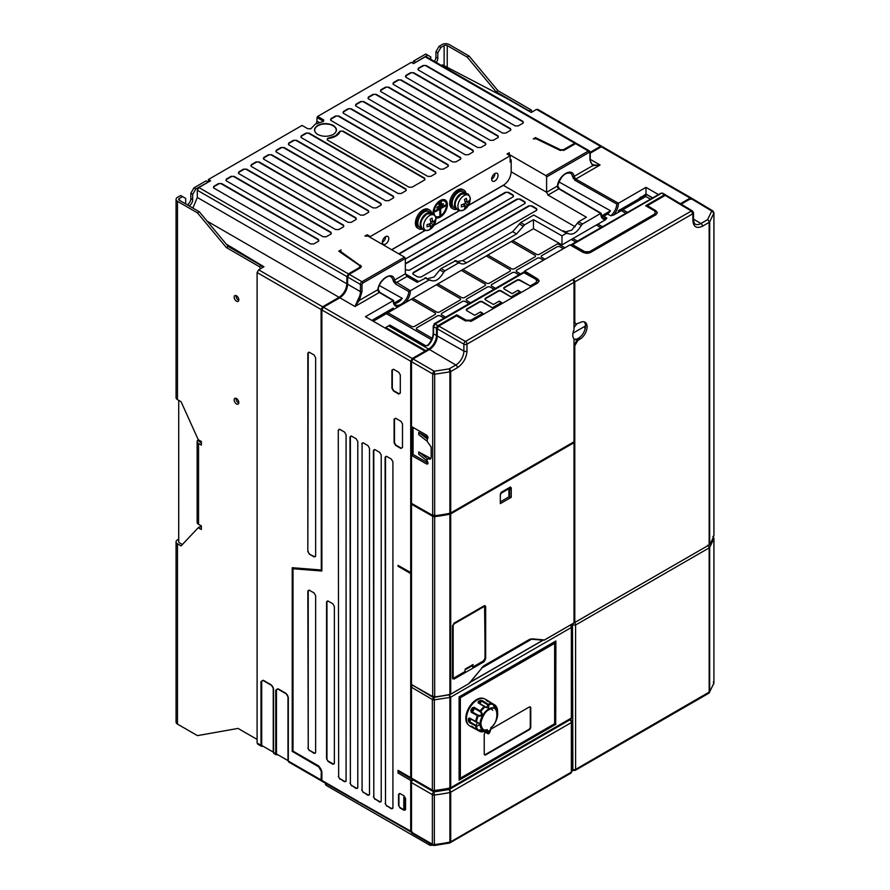 <?xml version="1.0" encoding="UTF-8"?>
<svg xmlns="http://www.w3.org/2000/svg" width="890" height="890" viewBox="0 0 890 890"><rect width="100%" height="100%" fill="white"/><g stroke="black" fill="none" stroke-linecap="round" stroke-linejoin="round"><path stroke-width="1.33" d="M464.035 209.829A8.689 5.017 -60 0 1 457.894 206.28A8.689 5.017 -60 0 1 464.035 195.633A8.689 5.017 -60 0 1 470.165 199.805L470.165 199.805C469.775 203.888 467.906 207.125 464.558 209.506L464.558 209.506A8.689 5.017 -60 0 1 464.035 209.829M456.804 209.25A10.814 6.241 -60 0 1 453.221 208.983A10.814 6.241 -60 0 1 450.985 204.033A10.814 6.241 -60 0 1 455.713 193.141A10.814 6.241 -60 0 1 464.046 190.249A10.814 6.241 -60 0 1 466.06 193.219M453.221 208.983L451.975 208.26A10.814 6.241 -60 0 1 449.739 203.309A10.814 6.241 -60 0 1 454.456 192.418A10.814 6.241 -60 0 1 462.8 189.526L464.046 190.249M456.615 209.017A9.167 5.284 -60 0 1 456.392 208.905A9.167 5.284 -60 0 1 454.501 204.711A9.167 5.284 -60 0 1 458.495 195.489A9.167 5.284 -60 0 1 465.559 193.03A9.167 5.284 -60 0 1 465.759 193.163M465.559 193.03L463.212 191.684A9.167 5.284 120 0 0 456.158 194.131A9.167 5.284 120 0 0 452.153 203.354A9.167 5.284 120 0 0 454.056 207.548L456.392 208.905M461.365 204.8L465.403 203.521L464.491 199.393L465.481 198.882A11.448 6.608 0 0 0 466.36 198.303L467.283 202.442A12.738 7.354 0 0 0 469.486 200.105L469.486 202.275A12.738 7.354 180 0 1 467.283 204.611L466.36 207.682A11.448 6.608 180 0 1 465.481 208.249L464.491 208.761L465.403 205.69L461.365 206.958L461.365 204.8M463.134 204.377L465.403 205.69M466.36 207.682L465.192 207.003M465.403 203.521L467.283 204.611M468.307 201.596L469.486 202.275M465.003 201.129L467.283 202.442M429.692 229.653A8.689 5.017 -60 0 1 423.54 226.105A8.689 5.017 -60 0 1 429.692 215.469A8.689 5.017 -60 0 1 435.811 219.63L435.811 219.63C435.433 223.724 433.564 226.95 430.215 229.331L430.215 229.331A8.689 5.017 -60 0 1 429.692 229.653M422.461 229.075A10.814 6.241 -60 0 1 418.878 228.808A10.814 6.241 -60 0 1 416.642 223.857A10.814 6.241 -60 0 1 421.359 212.977A10.814 6.241 -60 0 1 429.703 210.073A10.814 6.241 -60 0 1 431.717 213.044M418.878 228.808L417.632 228.096A10.814 6.241 -60 0 1 415.396 223.134A10.814 6.241 -60 0 1 420.113 212.254A10.814 6.241 -60 0 1 428.446 209.35L429.703 210.073M422.272 228.841A9.167 5.284 -60 0 1 422.049 228.73A9.167 5.284 -60 0 1 420.158 224.536A9.167 5.284 -60 0 1 424.152 215.313A9.167 5.284 -60 0 1 431.216 212.866A9.167 5.284 -60 0 1 431.416 212.988M431.216 212.866L428.869 211.509A9.167 5.284 120 0 0 421.816 213.967A9.167 5.284 120 0 0 417.811 223.179A9.167 5.284 120 0 0 419.713 227.384L422.049 228.73M427.022 224.625L431.06 223.357L430.148 219.218L431.138 218.706A11.448 6.608 0 0 0 432.017 218.139L432.941 222.266A12.738 7.354 0 0 0 435.143 219.941L435.143 222.1A12.738 7.354 180 0 1 432.941 224.436L432.017 227.506A11.448 6.608 180 0 1 431.138 228.085L430.148 228.596L431.06 225.515L427.022 226.794L427.022 224.625M428.791 224.202L431.06 225.515M432.017 227.506L430.838 226.828M431.06 223.357L432.941 224.436M433.964 221.421L435.143 222.1M430.66 220.965L432.941 222.266M530.039 706.86A2.203 1.279 -60 0 1 530.295 707.683L530.295 726.796A2.203 1.279 -60 0 1 528.727 729.5L485.328 754.553A2.203 1.279 -60 0 1 484.483 754.753M490.357 729.477L529.194 707.06A2.203 1.279 -60 0 1 530.307 706.949A2.203 1.279 -60 0 1 530.763 707.962L530.763 727.063A2.203 1.279 -60 0 1 529.194 729.767L485.795 754.82A2.203 1.279 -60 0 1 484.694 754.931A2.203 1.279 -60 0 1 484.238 753.919L484.238 734.817A2.203 1.279 -60 0 1 485.495 732.325M555.427 641.256L555.705 724.349L459.095 779.974M459.229 780.04L459.095 697.048M459.229 697.126L555.705 641.423M460.353 697.771L460.353 778.172L554.648 723.726L554.648 643.337L460.319 697.749L554.648 643.337M460.353 778.172L460.319 697.749M488.143 732.381C488.699 730.701 489.322 730.301 490.012 731.18L490.012 731.302C489.455 732.982 488.832 733.382 488.143 732.503L488.143 732.381M493.205 704.58L495.786 705.915C495.608 708.729 494.695 708.195 493.027 704.324L486.218 699.807A15.453 8.922 -60 0 1 486.975 700.163L485.095 699.084A15.453 8.922 120 0 0 477.374 699.84A15.453 8.922 120 0 0 467.272 713.469A15.453 8.922 120 0 0 469.642 725.851L471.511 726.93A15.453 8.922 -60 0 1 470.832 726.462L478.141 730.089C482.336 729.6 483.259 730.134 480.911 731.68L478.453 730.123M478.23 701.565A15.453 8.922 -60 0 1 479.243 700.931A15.453 8.922 -60 0 1 480.255 700.397L482.191 700.519L488.922 704.724L488.432 708.195L485.017 706.983L478.164 702.844L478.23 701.565L479.71 702.455L481.657 701.187L488.087 705.002L488.922 704.724A15.13 8.733 -60 0 1 493.027 704.324L493.027 704.324M497.666 713.758L497.477 709.586L495.608 705.492L486.975 700.163A15.453 8.922 -60 0 1 487.653 700.63L489.2 701.754M488.31 732.659A1.101 0.634 120 0 0 489.4 730.768M474.003 728.065L472.256 727.286L473.024 726.963L472.256 727.286A15.453 8.922 -60 0 1 471.511 726.93L480.444 731.747L484.739 731.224M468.363 720.989A15.453 8.922 -60 0 1 468.363 718.664L469.442 717.963L476.439 721.823C480.233 723.459 480.233 724.961 476.439 726.329L469.442 722.613L468.363 720.989L469.297 720.944L469.753 718.397L475.683 721.823M471.166 712.167L470.832 710.342L471.667 710.743L473.847 708.017L480.333 711.8L480.911 711.321C483.259 714.803 482.336 716.394 478.141 716.105L471.166 712.167L473.024 708.384L472.256 707.873L474.003 707.239L480.911 711.321A15.13 8.733 -60 0 1 485.017 706.983L484.928 706.493M485.039 731.257L486.897 730.145L485.773 731.591L484.994 731.28A15.13 8.733 -60 0 1 480.911 731.68L480.088 731.068L481.479 730.134L480.144 729.856M495.04 705.336L495.786 705.915A15.13 8.733 -60 0 1 497.488 709.675L497.154 709.163L496.998 710.153M487.653 700.63L487.753 701.453L487.653 700.63M486.218 699.807L486.396 700.664M480.255 700.397L480.678 701.231L478.742 702.344M468.363 718.664L469.753 718.397M469.442 722.613L469.297 718.72M470.832 726.462L471.667 726.173M480.911 731.68L480.333 731.102M497.488 714.181L497.488 709.675M484.994 731.28L485.74 731.636L484.739 731.38M490.168 730.39L489.077 733.104L485.74 731.636M483.481 698.472A15.23 8.8 120 0 0 468.974 707.617A15.23 8.8 120 0 0 468.307 724.749M494.829 705.514L495.786 705.915M494.996 705.714L494.729 707.194L493.817 706.171M488.087 705.002L486.296 707.55L485.217 706.727M480.333 711.8C482.347 714.548 481.657 715.727 478.275 715.36L471.756 711.644A2.203 1.279 120 0 0 473.558 710.265A2.203 1.279 120 0 0 473.847 708.017L474.003 707.239M475.983 722.001L476.439 721.823A15.13 8.733 -60 0 1 478.141 716.105L478.275 715.36M476.328 722.135L477.574 722.647L475.983 725.417L469.753 721.812L470.81 719.487A2.203 1.279 120 0 0 470.766 719.064M478.141 730.089L478.141 730.089A15.13 8.733 -60 0 1 476.439 726.329L476.272 725.472M484.171 731.558L487.509 733.482C488.521 734.361 489.467 733.46 490.357 730.801L490.835 727.864C495.107 723.959 497.377 719.331 497.666 714.002A12.471 7.198 -60 0 0 489.5 708.562A12.471 7.198 -60 0 0 480.133 722.613A12.471 7.198 -60 0 0 486.897 730.145L487.253 729.589C483.582 731.146 481.457 728.921 480.867 722.891C482.658 715.805 485.406 711.399 489.088 709.675L490.902 708.863C498.834 703.89 498.834 723.292 490.902 727.475L490.802 727.886M490.168 731.102L490.168 729.566M487.253 729.589L487.987 732.359M487.509 733.482A2.203 1.279 -60 0 1 487.053 732.337L487.053 730.823L487.987 730.823M490.524 708.129L492.782 710.331M464.88 671.627L465.192 669.069L473.002 664.563L472.901 667.144L471.455 665.453M574.006 339.057A10.079 5.818 120 0 0 578.389 338.278A10.079 5.818 120 0 0 585.52 325.929A10.079 5.818 120 0 0 584.118 321.835M579.935 322.692A10.101 5.83 -60 0 1 584.952 322.169A10.101 5.83 -60 0 1 586.543 330.257A10.101 5.83 -60 0 1 579.935 339.179L577.91 340.358L574.784 345.765L574.784 621.609A1.101 0.634 120 0 0 575.563 622.066L709.163 544.936A2.203 1.279 0 0 0 709.675 544.457L709.675 221.877L707.606 219.652L700.931 223.512A11.37 6.564 -60 0 1 695.212 224.058C694.678 224.469 694.111 223.045 693.521 219.763A2.203 1.279 0 0 1 692.876 220.664L692.876 213.722L574.784 281.908L574.784 322.058L575.708 324.082L579.935 322.692M432.818 514.987L432.829 515.889A1.101 0.634 0 0 0 433.819 516.067A109.281 63.09 0 0 0 449.517 513.575A1.101 0.634 0 0 0 449.928 513.43L449.928 513.274M413.06 358.97L429.447 349.514A11.047 6.375 120 0 0 437.257 335.975L463.879 351.083A11.37 6.564 -60 0 1 455.836 365.011L449.161 368.872L434.253 371.208L434.676 374.245L432.696 373.911A2.203 1.257 -60 0 1 434.253 371.208L413.06 358.97L411.492 361.674L411.492 426.566L426.521 435.088C428.279 436.845 428.468 438.058 427.078 438.726L418.723 432.418L428.034 437.602M427.601 438.625L427.078 441.173L431.183 447.103L431.183 457.193L430.259 459.229L427.078 458.472L418.723 451.942L418.723 454.178L427.078 460.92C428.468 463.156 428.279 464.157 426.521 463.935L411.492 455.402L413.06 454.501L413.06 427.445M379.307 285.49L402.291 298.35A11.025 6.364 -60 0 1 397.908 302.444A11.025 6.364 -60 0 1 394.248 303.501M392.98 280.239L395.438 283.977L408.833 291.564A11.058 6.386 -60 0 1 401.034 304.28A11.058 6.386 -60 0 1 395.472 304.814C394.771 305.003 394.125 303.557 393.536 300.442L379.863 292.409L378.183 289.395C379.073 280.962 388.952 274.009 390.832 276.801L390.832 276.801A10.869 6.274 -60 0 1 392.98 280.239L394.526 280.072L405.328 273.842L405.328 258.512L404.538 257.166L368.015 236.072L364.889 236.072L367.158 234.771L370.273 236.573L370.273 237.374M557.396 185.309L557.652 187.556L558.842 188.814L600.75 213.466C600.783 217.249 602.352 219.363 605.467 219.774L606.846 218.083L603.832 216.214A11.37 6.564 -60 0 1 601.851 216.481M317.663 134.446C313.447 131.442 313.447 128.438 317.663 125.434C322.881 122.998 328.076 122.998 333.283 125.434C337.499 128.449 337.499 131.453 333.283 134.446C328.065 136.882 322.859 136.882 317.663 134.446M317.763 134.512A10.758 6.208 180 0 1 317.919 125.757A10.758 6.208 180 0 1 333.082 125.779A10.758 6.208 180 0 1 333.172 134.512M519.593 291.264L518.325 290.529A1.101 0.634 120 0 0 517.646 290.463L512.128 293.644L504.363 289.117A2.203 1.279 180 0 1 503.718 288.215A2.203 1.279 180 0 1 504.363 287.314L516.879 280.094A2.203 1.279 180 0 1 519.994 280.094L530.195 285.924L536.381 282.353L536.381 279.649L524.099 272.562A1.101 0.634 -120 0 0 523.554 272.507L434.565 323.882L433.23 326.174L433.174 333.361C432.929 337.788 431.016 341.816 427.434 345.442L425.62 345.676L390.109 325.173A1.101 0.634 120 0 0 389.464 325.295L424.975 345.798L427.957 345.531C431.416 342.049 433.252 338.144 433.497 333.817L433.552 326.641L436.467 328.321A2.203 1.279 -60 0 1 438.025 325.618L456.759 314.804L438.025 326.063L437.391 327.954M236.484 301.198A3.315 1.913 60 0 1 234.326 298.272A3.315 1.913 60 0 1 234.827 295.625A3.315 1.913 60 0 1 236.484 295.78A3.315 1.913 60 0 1 238.654 298.706A3.315 1.913 60 0 1 238.142 301.354A3.315 1.913 60 0 1 236.484 301.198M236.061 295.58A3.315 1.913 -120 0 0 238.364 300.108A3.315 1.913 -120 0 0 238.787 300.308M236.484 403.949A3.315 1.913 60 0 1 234.326 401.023A3.315 1.913 60 0 1 234.827 398.375A3.315 1.913 60 0 1 236.484 398.531A3.315 1.913 60 0 1 238.654 401.457A3.315 1.913 60 0 1 238.142 404.105A3.315 1.913 60 0 1 236.484 403.949M236.061 398.331A3.315 1.913 -120 0 0 238.364 402.859A3.315 1.913 -120 0 0 238.787 403.059M433.052 213.544A10.157 5.863 -60 0 1 440.216 200.517A10.157 5.863 -60 0 1 445.289 200.016A10.157 5.863 -60 0 1 446.847 208.149A10.157 5.863 -60 0 1 440.216 217.104A10.157 5.863 -60 0 1 435.777 217.883M435.755 217.794A10.157 5.863 120 0 0 439.905 216.915A10.157 5.863 120 0 0 446.491 208.115A10.157 5.863 120 0 0 445.134 199.927M385.57 236.662A4.528 2.614 -60 0 1 387.84 236.44A4.528 2.614 -60 0 1 388.53 240.066A4.528 2.614 -60 0 1 385.57 244.049A4.528 2.614 -60 0 1 383.312 244.272A4.528 2.614 -60 0 1 382.622 240.645A4.528 2.614 -60 0 1 385.57 236.662M385.648 236.618A4.528 2.614 -60 0 1 382.455 242.247A4.528 2.614 -60 0 1 382.377 242.291M494.851 173.572A4.528 2.614 -60 0 1 497.121 173.339A4.528 2.614 -60 0 1 497.81 176.965A4.528 2.614 -60 0 1 494.851 180.959A4.528 2.614 -60 0 1 492.593 181.182A4.528 2.614 -60 0 1 491.892 177.555A4.528 2.614 -60 0 1 494.851 173.572M494.929 173.528A4.528 2.614 -60 0 1 491.736 179.157A4.528 2.614 -60 0 1 491.658 179.202M433.92 214.145A8.833 5.095 -60 0 1 439.905 201.418A8.833 5.095 -60 0 1 444.321 200.984A8.833 5.095 -60 0 1 444.466 201.073M434.287 214.512A8.833 5.095 -60 0 1 440.216 201.596A8.833 5.095 -60 0 1 444.633 201.162A8.833 5.095 -60 0 1 445.979 208.238A8.833 5.095 -60 0 1 440.216 216.014A8.833 5.095 -60 0 1 435.8 216.459A8.833 5.095 -60 0 1 435.299 216.092M572.96 333.172L585.52 325.929M573.227 443.153A1.101 0.634 -60 0 1 573.772 443.098L572.993 442.642A1.101 0.634 120 0 0 572.437 442.697L573.227 443.153L450.707 513.886L450.707 694.144L468.874 683.654L483.715 665.842L529.717 639.276L532.198 638.853L481.457 668.212M470.265 682.14L542.822 640.244M571.992 770.874L572.871 770.373L572.493 625.025L572.815 623.734L572.493 625.025L575.596 625.025A2.203 1.279 -120 0 0 574.562 622.722M411.492 832.161A2.203 1.279 120 0 0 411.948 833.173L432.818 845.222A2.203 1.279 -60 0 1 432.362 844.21L411.492 832.161L411.492 780.007L410.713 780.463L398.064 773.032L398.064 770.328A2.203 1.279 120 0 0 398.52 771.341L411.169 778.639A2.203 1.279 -60 0 1 410.713 777.626L410.713 573.572L398.064 566.274L398.853 565.817M398.064 773.032L399.621 771.975M399.621 772.131L412.159 779.495M412.27 779.429L411.492 779.885L412.259 780.341L413.049 779.885A2.203 1.279 120 0 0 412.259 780.586L412.259 780.341M412.404 779.351L408.365 777.181M411.547 684.721L411.492 687.247L412.426 685.055L432.818 697.204L433.819 697.382L433.797 696.336M398.064 566.274L398.064 565.373L410.713 572.537L411.492 572.092L411.492 684.688L412.259 685.144M690.929 199.438L690.151 198.982L681.15 204.177M410.713 780.463L410.713 831.182L412.27 832.083M322.336 781.431L411.492 832.306M602.886 147.696L691.708 198.982L690.151 198.081L680.383 203.721M436.467 328.321L436.467 335.53A11.036 6.375 -60 0 1 428.657 349.047L425.854 350.671L425.854 351.572L428.657 349.948A12.137 7.009 120 0 0 437.246 335.085L437.246 327.876M412.415 359.504L411.636 360.851M412.27 359.415L425.075 352.028L425.075 351.127L412.27 358.514L323.437 307.228L339.835 297.772L354.976 306.505L359.304 300.408L377.883 289.684C379.051 278.637 393.347 270.382 394.526 280.072L395.071 281.418L393.714 282.141M410.713 572.537L410.713 361.218L412.27 358.514M411.492 572.092L411.492 360.773M391.622 249.712L424.853 230.532M434.098 225.192L459.195 210.696M468.44 205.356L504.697 184.43M511.172 161.535L510.148 162.125L510.148 155.817L370.273 236.573M438.67 204.411L441.44 202.141M436.801 208.015L443.309 203.588M439.771 214.813L440.372 208.505L445.178 205.034M434.943 211.62L439.749 209.228L435.388 211.742L435.388 210.663L445.367 205.056L445.045 206.168L440.684 208.683L440.684 214.123L439.882 214.968L439.749 209.228M441.307 203.276L438.792 204.566L439.126 203.454L441.307 202.197L440.995 203.098M443.176 204.722L436.923 208.171L437.257 207.059L443.176 203.643L442.864 204.544M510.148 155.817L507.033 154.003L509.291 152.702L509.291 154.504L509.291 152.702M509.291 155.316L509.291 154.504L545.826 175.597L546.605 176.943L546.605 192.273L548.006 195.066L558.842 188.814L559.621 189.181L558.842 188.814M577.12 144.547L575.563 143.646L564.316 150.143L559.843 150.254L536.214 138.807L533.232 138.885L535.446 137.605L560.544 149.765L563.526 149.687L574.784 143.19L576.342 144.091L425.231 56.849L413.516 63.613L411.336 62.345L317.663 116.423L323.37 119.716L323.37 121.518L315.327 124.088L310.888 128.727L307.762 128.727L302.055 125.434L208.382 179.513L210.574 180.781L198.859 187.534L197.302 190.238L346.855 276.59L348.424 273.886L359.671 267.389L359.805 265.665L338.745 251.169L340.948 249.89L340.826 251.614L340.948 249.89M360.328 267.912L359.805 265.665M340.826 252.604L340.826 251.614L361.429 266.488L360.45 267.834L349.203 274.331L347.645 277.035L347.645 284.244C347.178 289.984 344.575 294.501 339.835 297.772M522.953 123.187L518.269 125.891L515.143 125.891L418.356 70.01L418.356 68.207L423.039 65.504L426.165 65.504L522.953 121.385L522.953 123.187M424.608 179.969L412.115 187.178L408.988 187.178L327.576 140.164L327.576 138.362L335.619 135.803L340.058 131.153L343.184 131.153L424.608 178.167L424.608 179.969M318.442 241.257L313.758 243.96L310.643 243.96L213.856 188.079L213.856 186.277L218.54 183.574L221.655 183.574L318.442 239.455L318.442 241.257M330.935 234.048L326.252 236.751L323.126 236.751L226.338 180.87L226.338 179.068L231.022 176.365L234.148 176.365L330.935 232.245L330.935 234.048M343.429 226.839L338.745 229.542L335.619 229.542L238.832 173.661L238.832 171.859L243.515 169.156L246.63 169.156L343.429 225.037L343.429 226.839M355.911 219.619L351.227 222.333L348.112 222.333L251.314 166.452L251.314 164.639L255.997 161.936L259.123 161.936L355.911 217.816L355.911 219.619M368.404 212.41L363.721 215.113L360.595 215.113L263.807 159.232L263.807 157.43L268.491 154.727L271.617 154.727L368.404 210.607L368.404 212.41M380.887 205.201L376.203 207.904L373.088 207.904L276.3 152.023L276.3 150.221L280.984 147.518L284.099 147.518L380.887 203.398L380.887 205.201M393.38 197.992L388.696 200.695L385.57 200.695L288.783 144.814L288.783 143.012L293.466 140.309L296.593 140.309L393.38 196.189L393.38 197.992M405.873 190.783L401.19 193.486L398.064 193.486L301.276 137.605L301.276 135.803L305.96 133.1L309.075 133.1L405.873 188.98L405.873 190.783M435.533 173.661L430.849 176.365L427.723 176.365L330.935 120.484L330.935 118.682L335.619 115.978L338.745 115.978L435.533 171.859L435.533 173.661M448.015 166.452L443.331 169.156L440.216 169.156L343.429 113.275L343.429 111.473L348.112 108.758L351.227 108.758L448.015 164.639L448.015 166.452M460.508 159.232L455.825 161.936L452.699 161.936L355.911 106.055L355.911 104.252L360.595 101.549L363.721 101.549L460.508 157.43L460.508 159.232M473.002 152.023L468.318 154.727L465.192 154.727L368.404 98.846L368.404 97.043L373.088 94.34L376.203 94.34L473.002 150.221L473.002 152.023M485.484 144.814L480.8 147.518L477.685 147.518L380.887 91.637L380.887 89.834L385.57 87.131L388.696 87.131L485.484 143.012L485.484 144.814M497.977 137.605L493.294 140.309L490.168 140.309L393.38 84.428L393.38 82.625L398.064 79.922L401.19 79.922L497.977 135.803L497.977 137.605M510.459 130.396L505.776 133.1L502.661 133.1L405.873 77.219L405.873 75.416L410.557 72.713L413.672 72.713L510.459 128.594L510.459 130.396M367.158 235.772L367.158 234.771M326.04 783.5L326.04 785.303L325.54 783.278M307.829 551.489L308.229 353.197A1.925 1.113 -120 0 1 309.587 352.407L314.081 354.999L315.639 357.702L315.639 555.772A1.925 1.113 -120 0 1 314.27 556.55L309.397 554.192L307.829 551.489L307.829 353.197L309.397 352.295L314.07 354.999M308.229 551.489A1.925 1.113 -120 0 0 309.587 553.847M273.241 752.117L261.716 745.453L261.716 681.829A2.581 1.491 60 0 1 263.54 680.772L271.417 685.322A2.581 1.491 60 0 1 271.65 685.478A2.581 1.491 60 0 1 273.23 688.204A2.581 1.491 60 0 1 273.241 688.482L273.241 752.117A1.101 0.634 0 0 0 273.564 752.528L275.755 753.785L275.755 690.162L278.092 688.804A1.101 0.634 120 0 0 278.292 689.294L286.168 693.844A2.581 1.491 60 0 1 286.413 694A2.581 1.491 60 0 1 287.982 696.714A2.581 1.491 60 0 1 287.993 696.992L287.993 760.627A1.101 0.634 0 0 0 288.316 761.05A2.203 1.279 120 0 0 288.772 762.051L287.993 760.594L276.467 753.975L276.467 690.34A2.581 1.491 60 0 1 278.292 689.294M346.855 276.59L346.855 283.799C346.366 289.517 343.762 294.023 339.057 297.316L322.658 306.783L258.656 269.826L257.099 272.529L257.099 743.017L258.656 743.918M258.656 269.826L263.963 266.766L226.205 244.071M535.446 138.562L535.446 137.605M511.238 241.557L534.812 255.163A2.203 1.279 180 0 1 535.324 256.487A2.192 1.268 0 0 0 534.812 255.163L511.249 241.524L486.263 255.942L509.837 269.559A2.203 1.279 180 0 1 510.348 270.905A2.192 1.268 0 0 0 509.825 269.581M486.263 255.975L462.867 269.481M510.348 270.905A2.203 1.279 180 0 1 509.837 271.361L489.545 283.076A2.203 1.279 180 0 1 486.418 283.076L462.856 269.47L461.287 270.371L484.861 283.977A2.203 1.279 180 0 1 485.361 285.334A2.192 1.268 0 0 0 484.85 283.999M484.861 283.977L461.287 270.371L436.311 284.789L459.885 298.395A2.203 1.279 180 0 1 460.386 299.752A2.192 1.268 0 0 0 459.874 298.428M459.885 298.395L436.311 284.789L411.336 299.207L434.91 312.824A2.203 1.279 180 0 1 435.41 314.17A2.203 1.279 180 0 1 434.91 314.626L414.607 326.341A2.203 1.279 180 0 1 411.492 326.341L387.918 312.724L386.349 313.658L431.539 339.746M373.266 321.212L386.349 313.658M411.325 299.24L387.94 312.735M435.399 314.181A2.192 1.268 0 0 0 434.899 312.846M602.341 226.694L597.891 224.135L596.322 225.037L600.75 227.618L596.322 225.037L572.926 238.565M260.603 268.702L259.435 266.677L226.338 247.565L197.458 212.866L199.338 211.787L179.346 200.25A2.203 1.279 180 0 1 178.701 199.349A2.203 1.279 180 0 1 179.346 198.448L182.55 196.59L185.676 198.403L185.676 203.81A4.973 2.87 -60 0 0 185.676 203.899M182.55 196.59L180.681 195.511L177.477 197.358A4.862 2.804 0 0 0 176.053 199.349A4.862 2.804 0 0 0 177.477 201.329L197.458 212.866M176.053 199.349L176.053 397.63A4.862 2.804 0 0 0 177.477 399.621L181.071 401.69L198.236 439.705L201.363 441.507L201.363 445.111L198.548 443.487L198.548 524.288L201.363 525.912L201.363 529.517L198.236 527.714L181.071 545.904L177.477 543.823A4.862 2.804 180 0 1 176.053 541.843A4.862 2.804 180 0 1 177.477 539.863L178.701 539.151M176.053 541.843L176.053 722.113A4.862 2.804 0 0 0 177.477 724.093L197.458 735.63L238.053 728.421L257.099 739.412M178.723 541.665A2.203 1.279 180 0 0 178.701 541.843A2.203 1.279 180 0 0 178.723 542.021A2.203 1.279 180 0 0 179.346 542.744L182.394 544.502M198.236 527.714L200.117 526.635L201.363 527.358M198.548 443.487A4.862 2.804 0 0 1 197.135 441.507A4.862 2.804 0 0 1 197.536 440.383L199.805 441.685A2.203 1.279 180 0 0 200.428 442.408L201.363 442.953M199.338 211.787L228.218 246.486L261.304 265.587L262.483 267.623M278.092 688.804L285.979 693.355L288.316 697.415L288.316 761.05L322.658 780.875L321.101 779.974L321.301 770.84L321.301 779.863L321.88 780.196M321.891 309.709L321.301 309.375L322.091 308.908M321.301 309.375L321.301 569.856L321.101 309.486L322.658 306.783M577.354 241.123L572.904 238.553L571.347 239.455L575.774 242.036L571.347 239.455L561.979 244.884L533.477 228.708L511.249 241.524M469.097 56.037L449.116 44.5A4.862 2.804 180 0 0 442.241 44.5L439.048 46.347L440.917 47.426L444.121 45.579A2.203 1.279 180 0 1 447.236 45.579L467.217 57.116L469.097 56.037L497.977 90.736L531.074 109.848L532.242 111.873M531.074 109.848L529.194 110.927L496.097 91.815L497.977 90.736M496.097 91.815L467.217 57.116M198.548 524.288A4.862 2.804 180 0 1 197.135 522.308L197.135 441.507M226.338 247.565L228.218 246.486M261.304 265.587L259.435 266.677M434.398 61.388A4.973 2.87 120 0 0 435.922 57.16L435.922 51.754L437.791 52.833L440.917 47.426M437.791 52.833L437.791 58.251A4.973 2.87 -60 0 1 436.267 62.478M430.771 59.296L430.771 56.893L427.645 55.091L415.241 62.612M187.234 204.8A4.973 2.87 120 0 0 190.827 198.67L190.827 193.263L192.696 194.343L195.822 188.936L208.227 182.127M192.696 194.343L192.696 199.749A4.973 2.87 -60 0 1 189.103 205.879M190.827 193.263L193.942 187.857L195.822 188.936M193.942 187.857L206.046 180.87L207.915 181.949M323.092 121.452L323.849 120.128M412.504 63.023L413.672 60.998L415.552 62.078M413.672 60.998L425.776 54.012L427.645 55.091M435.922 51.754L439.048 46.347M178.723 542.021L178.723 400.333L178.701 541.843M441.484 65.493L442.553 64.87L508.123 99.124L531.23 112.463L536.537 109.392L602.107 147.251L600.539 146.349L590.248 152.29M538.094 110.293L536.537 109.392M652.448 197.769L645.973 194.031L645.973 187.356L618.439 203.254L575.741 179.057L574.05 176.42L572.515 176.587L574.973 180.325L616.859 204.088L618.439 203.254C618.316 207.348 616.748 211.264 613.733 215.002L610.796 215.803L607.547 214.067A11.37 6.564 -60 0 0 610.507 210.763L601.573 215.925M650.245 199.037L645.817 196.479L645.973 194.031M640.667 197.09L638.497 199.115L645.817 194.12L652.292 197.858M564.939 247.798L558.531 244.149A1.101 0.634 0 0 0 556.973 244.149L539.507 254.24A2.203 1.279 180 0 1 536.381 254.24L512.807 240.623M535.324 256.487A2.203 1.279 180 0 1 534.823 256.943L514.52 268.658A2.203 1.279 180 0 1 511.405 268.658L487.831 255.041M486.263 255.942L509.837 269.559M485.361 285.334A2.203 1.279 180 0 1 484.861 285.779L464.569 297.494A2.203 1.279 180 0 1 461.443 297.494L437.869 283.888M460.386 299.752A2.203 1.279 180 0 1 459.885 300.197L439.593 311.923A2.203 1.279 180 0 1 436.467 311.923L412.893 298.306M411.336 299.207L434.91 312.824M482.135 312.891L480.856 312.156A1.101 0.634 120 0 0 480.177 312.101L474.67 315.282L466.894 310.743A2.203 1.279 180 0 1 466.26 309.853A2.203 1.279 180 0 1 466.905 308.952L479.41 301.732A2.203 1.279 180 0 1 482.525 301.721L493.405 308.396L482.525 302.177A2.203 1.279 180 0 0 479.41 302.177L466.905 309.397A2.203 1.279 180 0 0 466.293 310.076M500.859 302.077L499.59 301.343A1.101 0.634 120 0 0 498.912 301.287L493.405 304.469L485.628 299.93A2.203 1.279 180 0 1 484.983 299.029A2.203 1.279 180 0 1 485.64 298.128L498.144 290.908A2.203 1.279 180 0 1 501.259 290.908L512.139 297.583L501.259 291.364A2.203 1.279 180 0 0 498.144 291.364L485.64 298.584A2.203 1.279 180 0 0 485.028 299.262M503.751 288.438A2.203 1.279 180 0 1 504.363 287.77L516.879 280.55A2.203 1.279 180 0 1 519.994 280.539L530.195 285.924M438.025 325.618L434.442 323.993L435.121 323.938L433.552 326.641M663.039 194.142L664.396 194.932A2.203 1.279 120 0 1 665.498 194.821L662.583 193.141L660.925 193.197L571.947 244.572A1.101 0.634 60 0 1 572.493 244.617L584.774 251.714L589.458 251.714A1.101 0.634 60 0 1 590.137 252.549A4.272 2.459 180 0 1 584.096 252.549L571.825 245.462L571.825 244.683A1.101 0.634 60 0 1 571.947 244.572L571.625 244.85M625.748 213.177L621.309 210.607L622.866 209.706L627.317 212.276M462.222 301.554A2.203 1.279 180 0 1 465.348 301.554L465.337 301.577A2.192 1.268 0 0 0 462.233 301.577L441.93 313.269L462.233 301.577M437.246 315.972A2.203 1.279 180 0 1 440.372 315.972L440.361 316.006A2.192 1.268 0 0 0 437.257 316.006L416.965 327.72L437.257 316.006M431.55 339.724L386.36 313.625M416.954 327.687A2.203 1.279 180 0 0 416.453 329.044A2.203 1.279 180 0 0 416.954 329.489L432.173 338.278M444.043 318.097L440.372 315.972M441.429 314.626A2.203 1.279 180 0 1 441.93 313.269A2.192 1.268 0 0 0 441.429 314.626A2.203 1.279 180 0 0 441.93 315.071L445.601 317.185M469.019 303.668L465.348 301.554M466.405 300.197A2.203 1.279 180 0 1 466.905 298.851A2.192 1.268 0 0 0 466.416 300.208A2.203 1.279 180 0 0 466.905 300.653L470.576 302.767M487.208 287.136L466.905 298.851L487.208 287.159A2.203 1.279 180 0 1 490.323 287.136A2.192 1.268 0 0 0 487.208 287.159L487.208 287.136M493.995 289.25L490.323 287.136L493.961 289.261M491.38 285.779A2.203 1.279 180 0 1 491.892 284.433L491.892 284.455A2.192 1.268 0 0 0 491.391 285.79A2.203 1.279 180 0 0 491.892 286.235L495.552 288.349M491.892 284.455L512.195 272.74A2.203 1.279 180 0 1 515.299 272.707A2.192 1.268 0 0 0 512.195 272.74L491.892 284.433M518.97 274.832L515.299 272.707L518.948 274.843M537.159 258.289A2.203 1.279 180 0 1 540.286 258.289L540.274 258.322A2.192 1.268 0 0 0 537.171 258.322L516.868 270.004A2.203 1.279 180 0 0 516.356 271.361A2.203 1.279 180 0 0 516.868 271.806L520.539 273.931M540.274 258.322L543.501 260.18L540.286 258.289M541.343 256.943A2.203 1.279 180 0 1 541.843 255.586A2.192 1.268 0 0 0 541.343 256.943A2.203 1.279 180 0 0 541.843 257.388L545.092 259.257M556.984 246.841L541.843 255.586L556.995 246.875A2.203 1.279 180 0 1 560.11 246.841A2.192 1.268 0 0 0 556.995 246.875L556.984 246.841M563.348 248.722L560.11 246.841L563.326 248.733M425.854 350.671L385.726 327.509L385.726 328.41M428.657 349.047L388.541 325.885L385.726 327.509M456.759 314.804L466.193 320.189L470.866 320.178L481.735 313.903A1.101 0.634 0 0 0 481.735 313.002A1.101 0.634 -60 0 1 482.413 313.058A2.058 1.19 180 0 1 482.836 313.414A2.058 1.19 180 0 1 482.413 314.737L471.533 321.023A4.272 2.459 180 0 1 470.599 321.435M492.726 307.551L500.469 303.089A1.101 0.634 0 0 0 500.469 302.188A1.101 0.634 -60 0 1 501.148 302.244A2.058 1.19 180 0 1 501.571 302.6A2.058 1.19 180 0 1 501.148 303.924L493.405 308.396M511.461 296.737L519.204 292.265A1.101 0.634 0 0 0 519.204 291.364A1.101 0.634 -60 0 1 519.882 291.43A2.058 1.19 180 0 1 520.305 291.786A2.058 1.19 180 0 1 519.882 293.11L512.139 297.583M536.381 279.649A1.101 0.634 -60 0 1 537.059 279.716A4.272 2.459 180 0 1 537.938 280.45A4.272 2.459 180 0 1 537.059 283.198L530.874 286.758M435.121 323.938L524.099 272.562A1.101 0.634 -60 0 1 524.777 272.618L536.77 279.549M589.458 251.714L655.029 213.856L655.029 211.153A1.101 0.634 -60 0 1 655.696 211.208A4.272 2.459 180 0 1 656.575 211.954A4.272 2.459 180 0 1 655.696 214.701L590.137 252.549M655.029 211.153L645.662 205.746A1.101 0.634 -60 0 1 646.329 205.801L655.418 211.052M645.662 205.746L664.396 194.932M664.785 195.611L646.374 205.779M645.817 194.888L618.439 210.696L618.439 212.287L621.309 210.607M621.298 210.641L625.726 213.2M516.868 270.004L537.171 258.322M516.879 270.037A2.192 1.268 0 0 0 516.367 271.372M465.337 301.577L468.986 303.69M440.361 316.006L444.01 318.108M416.965 327.72A2.192 1.268 0 0 0 416.453 329.055M388.541 325.885A11.036 6.375 120 0 0 389.464 325.295M661.481 193.252L572.493 244.617A1.101 0.634 -60 0 0 571.825 245.462L571.825 244.683M434.732 323.838L523.42 272.618A1.101 0.634 -120 0 1 523.554 272.507L537.938 280.45M572.103 244.516L660.803 193.308M310.465 128.917A1.279 0.734 0 0 0 310.577 128.75L311.478 128.115M322.959 121.708A1.279 0.734 0 0 0 322.714 120.851L322.703 121.785M319.276 122.475L316.951 121.14L317.007 117.558L322.714 120.851L323.37 119.716M316.25 123.599L316.951 121.14M192.919 208.082L197.302 197.446L197.302 190.238M315.639 357.702L315.639 555.994L314.07 556.895L309.397 554.192M208.382 182.038L208.382 179.513M317.663 116.423L317.007 117.558M426.788 57.75L425.231 56.849M406.062 77.33A1.925 1.113 180 0 1 406.062 75.761L410.746 73.058A1.925 1.113 180 0 1 413.472 73.058L510.27 128.939A1.925 1.113 180 0 1 510.27 130.507M393.58 84.539A1.925 1.113 180 0 1 393.58 82.97L398.264 80.267A1.925 1.113 180 0 1 400.99 80.267L497.777 136.148A1.925 1.113 180 0 1 497.777 137.716M381.087 91.748A1.925 1.113 180 0 1 381.087 90.179L385.771 87.476A1.925 1.113 180 0 1 388.496 87.476L485.284 143.357A1.925 1.113 180 0 1 485.295 144.925M368.605 98.968A1.925 1.113 180 0 1 368.605 97.388L373.288 94.685A1.925 1.113 180 0 1 376.014 94.685L472.801 150.566A1.925 1.113 180 0 1 472.801 152.134M356.111 106.177A1.925 1.113 180 0 1 356.111 104.597L360.795 101.894A1.925 1.113 180 0 1 363.521 101.894L460.308 157.775A1.925 1.113 180 0 1 460.308 159.355M343.618 113.386A1.925 1.113 180 0 1 343.618 111.806L348.301 109.103A1.925 1.113 180 0 1 351.027 109.103L447.826 164.984A1.925 1.113 180 0 1 447.826 166.564M331.136 120.595A1.925 1.113 180 0 1 331.136 119.026L335.819 116.312A1.925 1.113 180 0 1 338.545 116.312L435.332 172.193A1.925 1.113 180 0 1 435.332 173.773M301.476 137.716A1.925 1.113 180 0 1 301.476 136.148L306.16 133.444A1.925 1.113 180 0 1 308.886 133.444L405.673 189.325A1.925 1.113 180 0 1 405.673 190.894M288.983 144.925A1.925 1.113 180 0 1 288.983 143.357L293.667 140.653A1.925 1.113 180 0 1 296.392 140.653L393.18 196.534A1.925 1.113 180 0 1 393.18 198.103M276.49 152.145A1.925 1.113 180 0 1 276.49 150.566L281.173 147.862A1.925 1.113 180 0 1 283.899 147.862L380.697 203.743A1.925 1.113 180 0 1 380.697 205.312M264.007 159.355A1.925 1.113 180 0 1 264.007 157.775L268.691 155.071A1.925 1.113 180 0 1 271.417 155.071L368.204 210.952A1.925 1.113 180 0 1 368.204 212.521M251.514 166.564A1.925 1.113 180 0 1 251.514 164.984L256.198 162.28A1.925 1.113 180 0 1 258.923 162.28L355.711 218.161A1.925 1.113 180 0 1 355.722 219.741M239.032 173.773A1.925 1.113 180 0 1 239.032 172.193L243.715 169.489A1.925 1.113 180 0 1 246.441 169.489L343.228 225.37A1.925 1.113 180 0 1 343.228 226.95M226.538 180.982A1.925 1.113 180 0 1 226.538 179.413L231.222 176.71A1.925 1.113 180 0 1 233.948 176.71L330.735 232.59A1.925 1.113 180 0 1 330.735 234.159M214.045 188.191A1.925 1.113 180 0 1 214.045 186.622L218.729 183.918A1.925 1.113 180 0 1 221.454 183.918L318.253 239.799A1.925 1.113 180 0 1 318.253 241.368M327.765 140.286A1.925 1.113 180 0 1 327.275 139.185A1.925 1.113 180 0 1 328.71 138.406A14.629 8.444 180 0 0 339.735 132.043A1.925 1.113 180 0 1 341.081 131.219A1.925 1.113 180 0 1 342.984 131.498L424.408 178.512A1.925 1.113 180 0 1 424.408 180.08M418.556 70.121A1.925 1.113 180 0 1 418.556 68.552L423.24 65.849A1.925 1.113 180 0 1 425.965 65.849L522.753 121.73A1.925 1.113 180 0 1 522.764 123.298M321.301 770.84A3.315 1.913 -120 0 0 318.954 766.791L292.421 751.472L292.421 567.731M321.101 770.962L318.753 766.902L292.421 751.472M292.22 751.583L292.22 567.709L321.101 569.967M261.716 681.829A1.101 0.634 180 0 1 260.993 681.64L263.34 680.283L271.228 684.844L273.564 688.893A1.101 0.634 180 0 1 273.241 688.482M403.815 808.12L403.815 797.307L403.815 808.12M404.616 808.632L404.661 797.796L404.661 808.61L403.838 808.187M403.815 797.307L404.661 797.796M404.616 797.818L403.838 797.362M334.373 606.468L334.373 763.075A1.925 1.113 60 0 1 333.005 763.854L328.321 761.15A1.925 1.113 60 0 1 326.964 758.792L326.964 601.963A1.925 1.113 60 0 1 328.321 601.173L332.816 603.765L334.373 606.468L334.373 763.297L332.804 764.198L328.121 761.495L326.563 758.792L326.563 601.963L328.121 601.062L332.804 603.765M403.993 795.838L405.562 798.541L405.562 809.355L403.993 810.256L400.088 807.998L398.531 805.294L398.531 794.481L400.088 793.58L403.993 795.838L400.289 793.702A1.925 1.113 60 0 0 398.931 794.481L398.931 805.294A1.925 1.113 60 0 0 400.289 807.664L404.194 809.911A1.925 1.113 60 0 0 405.562 809.121M401.09 421.393L395.861 418.378L394.504 419.168L394.504 442.731L395.861 445.089L401.134 448.126L402.491 447.347L402.491 423.84L402.491 447.603M395.85 418.378L401.001 421.337M400.311 374.901L400.311 393.135L398.742 394.036L393.48 390.999L391.923 388.296L391.923 370.129L393.48 369.228L398.742 372.276L400.3 374.824L400.3 392.902L398.943 393.692L393.68 390.643L392.323 388.296L392.323 370.14L393.68 369.35L398.809 372.309M363.454 792.245L367.937 795.293L369.495 794.392L369.495 448.282L369.495 794.169A1.925 1.113 60 0 1 368.137 794.948L363.454 792.245A1.925 1.113 60 0 1 362.085 789.886L362.085 443.776A1.925 1.113 60 0 1 363.454 442.998L367.937 445.59M375.157 799.009L379.641 802.057L381.209 801.156L381.209 455.046L381.209 800.922A1.925 1.113 60 0 1 379.841 801.712L375.157 799.009A1.925 1.113 60 0 1 373.8 796.65L373.8 450.54A1.925 1.113 60 0 1 375.157 449.75L379.641 452.343L374.957 449.639L373.399 450.54L373.8 796.65M351.739 785.492L356.223 788.54L357.791 787.639L357.791 441.529L357.791 787.405A1.925 1.113 60 0 1 356.423 788.195L351.739 785.492A1.925 1.113 60 0 1 350.382 783.122L350.382 437.023A1.925 1.113 60 0 1 351.739 436.234L356.234 438.826L351.539 436.122L349.981 437.023L350.382 783.122M338.667 430.259A1.925 1.113 60 0 1 340.036 429.47L344.519 432.062L339.835 429.358L338.278 430.259L338.667 776.369L338.278 430.259M340.036 778.728L344.519 781.776L346.077 780.875L346.077 434.765L346.077 780.641A1.925 1.113 60 0 1 344.719 781.431L340.036 778.728A1.925 1.113 60 0 1 338.667 776.369M309.587 750.337L314.07 753.385L315.639 752.484L315.639 595.655L315.639 752.25A1.925 1.113 60 0 1 314.27 753.04L309.587 750.337A1.925 1.113 60 0 1 308.229 747.978L308.229 591.149A1.925 1.113 60 0 1 309.587 590.359L314.081 592.951L309.397 590.248L307.829 591.149L308.229 747.978M386.861 805.773L391.355 808.81L392.913 807.909L392.913 461.81L392.913 807.686A1.925 1.113 60 0 1 391.544 808.476L386.861 805.773A1.925 1.113 60 0 1 385.503 803.403L385.503 457.304A1.925 1.113 60 0 1 386.861 456.514L391.355 459.107L386.672 456.403L385.103 457.304L385.503 803.403M432.718 845.166A110.393 63.735 180 0 1 431.383 845.322A2.203 1.279 180 0 1 429.392 844.966L429.392 843.242M326.04 785.303L429.392 844.966M468.318 205.557L503.362 185.331C508.079 182.038 510.682 177.533 511.172 171.815L511.172 159.777L510.148 159.177M601.317 146.794L590.248 153.191M600.783 213.378L582.472 224.024L578.556 221.766L586.41 217.238L548.006 195.066M658.222 194.432L645.973 187.356M457.482 261.515L462.7 260.548L512.651 231.7L520.639 222.578L533.722 215.024L566.474 233.247L561.979 235.85L561.979 244.884M561.979 235.85L533.477 219.674L533.477 228.708M533.477 219.674L524.555 224.825L516.556 233.959L466.594 262.795C463.835 264.319 461.576 264.352 459.83 262.895L454.701 260.659L458.606 262.906L444.933 270.794L441.028 268.546L439.805 269.948L443.709 272.195C439.193 279.838 434.687 282.442 430.17 280.016L430.037 279.927M565.361 231.867L571.658 230.176L578.556 221.766M577.332 223.167L581.237 225.415C576.731 233.058 572.214 235.661 567.698 233.236L562.569 230.999L563.793 230.977M568.354 233.725L566.474 233.247L567.698 233.236M574.973 180.325L575.741 179.057L600.071 165.006C596.011 165.329 593.452 165.084 592.373 164.283A11.036 6.375 -60 0 1 592.217 164.205C590.904 163.004 590.248 161.468 590.248 159.599A1.101 0.634 0 0 1 589.925 160.044L592.618 165.707L600.071 165.006L590.248 159.332M417.888 277.035L421.014 277.035L536.537 210.34L536.537 208.538L531.853 205.835L528.727 205.835L413.205 272.529L413.205 274.331L417.888 277.035M405.328 269.781L409.3 270.282L524.822 203.576L524.822 201.774L520.138 199.071L517.023 199.071L405.328 263.562M405.328 259.057L513.118 196.823L513.118 195.021L508.435 192.318L505.309 192.318L398.764 253.828M391.745 249.767L425.008 230.566M433.975 225.393L459.351 210.741M426.266 277.758L417.188 282.308L407.041 276.445L405.328 273.842L418.589 281.496M362.085 443.776L362.085 789.886M369.495 448.282L367.937 445.579L363.253 442.875L361.685 443.776M402.491 447.347L400.934 448.471L395.661 445.434L394.103 442.731L394.103 419.168L395.661 418.267M401.067 421.393L402.491 423.94M344.519 432.062L346.077 434.765M339.835 779.073L338.278 776.369M309.397 750.682L307.829 747.978M314.07 592.951L315.639 595.655M391.355 459.107L392.913 461.81M386.672 806.106L385.103 803.403M379.641 452.343L381.209 455.046M374.957 799.354L373.399 796.65M363.253 792.59L361.685 789.886M356.223 438.826L357.791 441.529M351.539 785.837L349.981 783.122M323.437 307.228L321.88 309.931L321.88 571.013L292.999 568.755L292.999 751.127L318.753 766.001L321.88 771.408L321.88 780.419L323.437 781.32M581.237 225.415L582.472 224.024M427.823 278.637L434.12 276.957L439.805 269.948M441.028 268.546L455.914 260.625M519.415 223.98L523.331 226.216M511.172 171.815L546.605 192.273L557.407 186.032C558.575 174.985 572.882 166.73 574.05 176.42L592.618 165.707L592.373 164.283M425.031 277.78L428.947 280.027L410.401 290.73L395.071 281.418M377.872 288.961L378.128 291.197L379.307 292.465L393.213 300.653L365.434 316.695L425.075 351.127M408.833 291.564L410.401 290.73C410.257 294.957 408.588 298.94 405.384 302.667M393.247 300.564L393.213 300.653C393.269 304.569 394.938 306.616 398.231 306.794M430.827 280.495L428.947 280.027L430.17 280.016M460.486 263.373L458.606 262.906L459.83 262.895M321.88 570.879L292.999 568.755M357.991 299.607L359.304 300.408L361.996 291.642A1.101 0.634 180 0 1 360.439 291.642A11.036 6.375 -60 0 1 357.991 299.607L354.976 306.505L379.307 292.465L380.097 292.832L379.307 292.465M443.709 272.195L444.933 270.794M569.656 719.776L571.358 720.767A2.203 1.279 180 0 1 571.992 721.656A2.203 1.279 180 0 1 571.347 722.558A2.203 1.279 -120 0 0 569.8 719.865L449.161 789.519A2.203 0.601 78.4 0 1 449.895 792.512L449.895 842.085A2.203 1.279 0 0 0 450.707 841.784L571.347 772.131L571.347 722.558L450.707 792.211L450.707 841.784A2.203 1.279 60 0 1 450.251 842.797A2.203 1.279 60 0 1 449.762 842.886M413.049 779.885L433.92 791.933L434.353 794.981A110.393 63.735 180 0 0 449.895 792.512A2.203 1.279 0 0 0 450.707 792.211A2.203 1.279 60 0 0 449.161 789.508L433.92 791.933A2.203 1.279 -60 0 0 432.362 794.636L411.492 782.588A2.203 1.279 -60 0 1 412.259 780.586M605.467 219.774L597.902 224.147M645.817 194.487A1.101 0.634 60 0 1 645.606 194.587L640.544 197.502M536.336 210.452A1.925 1.113 180 0 0 536.336 208.883L531.653 206.18A1.925 1.113 180 0 0 528.927 206.18L413.405 272.874A1.925 1.113 180 0 0 413.405 274.443M524.633 203.699A1.925 1.113 180 0 0 524.633 202.119L519.949 199.416A1.925 1.113 180 0 0 517.224 199.416L405.328 264.019M512.918 196.935A1.925 1.113 180 0 0 512.918 195.366L508.234 192.663A1.925 1.113 180 0 0 505.509 192.663L399.165 254.062M558.842 181.838L610.507 210.763M618.439 212.287L613.733 215.002M622.889 209.717L645.817 196.479M603.832 216.214L607.547 214.067M402.291 298.35L394.059 303.101M470.165 682.263L542.922 640.255M470.076 682.363L543.011 640.266M707.606 693.199L709.163 692.298L709.163 547.906A2.203 1.279 -120 0 0 708.129 545.615M707.606 545.214L709.675 547.439L709.675 691.819A2.203 1.702 31.8 0 1 708.974 693.032M574.05 770.317L572.493 769.416A2.203 1.279 0 0 0 575.596 769.405L575.596 625.025L709.163 547.906A2.203 1.279 180 0 0 709.675 547.439L713.902 538.595L713.302 537.282M572.86 770.373L575.14 770.417A2.203 1.279 60 0 0 575.596 769.405L709.675 691.819L713.902 683.086L713.313 681.94L713.902 683.086L713.902 538.595A2.203 1.279 180 0 0 713.947 538.35L713.902 683.086M484.116 605.812L485.673 606.68L485.673 658.7L484.127 661.693L454.067 679.048L452.509 677.857L452.509 625.826L454.078 623.122L484.583 606.09L485.028 607.091L483.426 606.179L454.111 623.145L452.509 625.826M465.192 669.769L471.745 665.987M500.314 494.295L501.126 492.348L510.437 486.975L511.249 487.987L509.681 489.789L509.681 497.321L511.249 497.321L500.314 503.629L500.314 494.295L500.314 495.196L501.126 493.238L508.869 488.777L509.681 489.789L508.913 489.344L508.913 496.876L500.314 501.838M508.913 496.876L509.681 497.321M510.437 486.975L509.369 488.699M418.723 432.418L418.723 434.643L427.078 441.173M427.589 464.024L426.521 463.935L428.034 463.056M427.078 460.92L427.078 458.472M418.723 451.942L430.927 458.528M449.895 513.274L449.895 371.864A2.203 1.279 -0 0 0 450.707 371.564A2.203 1.279 60 0 0 449.161 368.872L449.895 371.864L434.676 374.245L434.676 515.722A110.393 63.735 0 0 0 449.895 513.274A2.203 1.279 0 0 0 450.707 512.985L573.227 442.252A1.101 0.634 120 0 0 574.006 440.895L574.006 338.945A10.101 5.83 -60 0 1 574.006 329.767L574.006 279.894A2.203 1.279 60 0 1 574.784 281.908M452.81 678.914L452.509 677.857M485.673 606.68L484.116 605.779L485.206 605.667M511.249 487.987L511.249 497.321M437.257 335.975L437.257 328.777L463.879 344.152A2.203 1.279 0 0 0 466.994 344.141L466.994 351.083A2.203 1.279 180 0 1 463.879 351.083L463.879 344.152A2.203 1.257 120 0 1 465.448 341.449A2.203 1.279 60 0 1 466.994 344.141L574.006 282.364A2.203 1.279 -120 0 0 573.227 280.35L574.006 279.894M713.313 211.898L713.902 213.044L709.675 221.877A2.203 1.279 180 0 1 709.163 222.355A2.203 1.279 -120 0 0 707.606 219.652L711.755 210.997A2.203 1.279 -59.1 0 1 712.868 210.897L713.947 212.788L713.947 535.424A2.203 1.279 0 0 0 713.902 535.168M413.06 454.501L428.034 463M411.492 455.402L411.492 503.351L432.696 515.377A2.203 1.279 0 0 0 434.676 515.722M433.819 516.067L433.797 515.165M411.492 684.521L432.696 696.547L432.696 516.278L411.492 504.252L411.492 684.521M450.707 513.886A2.203 1.279 180 0 1 449.895 514.175A110.393 63.735 180 0 1 434.676 516.623A2.203 1.279 180 0 1 432.696 516.278M434.676 516.623L434.676 696.881A2.203 1.279 180 0 1 432.696 696.547M434.676 696.881A110.393 63.735 0 0 0 449.895 694.445L449.895 514.175M450.707 694.144A2.203 1.279 180 0 1 449.895 694.445M573.772 443.098A1.101 0.634 -60 0 1 574.006 443.598L574.006 622.066A1.101 0.634 -60 0 1 573.227 623.412L544.558 639.966L531.664 639.243M574.784 322.058L575.708 324.082M467.684 684.343L449.928 694.678L433.819 697.382M469.353 682.852L468.874 683.654L469.353 682.852M483.715 665.842L529.717 639.276M481.846 667.556L483.125 666.465M577.91 340.358L577.12 339.891L574.006 345.298L574.784 345.765M574.784 621.609L574.006 621.164L574.006 345.298M709.675 544.457A110.393 63.735 180 0 0 713.902 535.669L713.902 213.044L711.755 210.997L692.487 199.449M693.521 212.821L692.453 210.93A2.203 1.279 120.9 0 0 691.33 211.03L692.876 213.722A2.203 1.279 180 0 0 693.521 212.821L693.521 219.763M539.118 281.151A4.862 2.804 180 0 0 537.771 279.371L524.666 271.05L537.771 279.015L539.129 280.984L537.705 282.976L472.134 320.834L465.325 320.834L456.537 315.839L438.815 326.074L437.257 328.777M574.006 621.164A1.101 0.634 120 0 0 574.228 621.665L575.007 622.121M438.815 326.074L465.448 341.449L691.33 211.03L665.164 195.388L647.453 205.623L655.941 210.785L657.31 212.755L655.885 214.746L590.315 252.604L583.506 252.604L569.945 244.906L524.666 271.05M647.453 205.623L655.941 211.141A4.862 2.804 180 0 1 657.298 212.921M412.259 454.957L412.259 427M411.492 504.252L412.259 503.807L432.829 515.889M572.437 442.697L449.928 513.43M574.006 327.765A10.09 5.83 -60 0 1 576.587 324.283M577.12 339.891L579.156 338.723A10.09 5.83 -60 0 1 574.083 339.201A10.09 5.83 -60 0 1 574.006 339.157M544.101 640.166L708.64 545.236M681.162 204.177L690.929 198.548M665.164 195.388L666.721 196.29M524.666 271.539L434.086 323.838M660.803 193.263L570.368 245.151M425.075 352.028L425.854 351.572M452.509 677.346L452.509 676.656M485.028 607.458L485.017 658.311L485.017 607.458L483.459 606.19M483.771 606.735L454.423 623.679L452.543 625.848L452.543 676.7M411.492 573.115L410.713 573.572M411.492 778.739L411.492 778.082A2.203 1.279 120 0 0 411.948 779.095L432.818 791.143L434.175 791.421L434.353 790.476A2.203 1.279 180 0 1 432.362 790.131L411.492 778.082L411.492 687.247L432.362 699.507L433.931 696.814L434.353 699.863L449.895 697.437L449.161 694.445L450.707 697.137L450.707 787.706L449.161 788.607L571.347 718.052A2.203 1.279 60 0 1 570.89 719.064L571.992 717.151L571.992 626.582A2.203 1.279 180 0 1 571.347 627.483L450.707 697.137A2.203 1.279 0 0 1 449.895 697.437L449.895 788.006A2.203 1.279 0 0 0 450.707 787.706M433.92 791.032L432.362 790.131L432.362 699.507A2.203 1.279 -0 0 0 434.353 699.863L434.353 790.476A110.393 63.735 180 0 0 449.895 788.006A2.203 0.601 -101.6 0 1 449.595 788.963L570.89 719.064M555.894 724.271L459.095 780.163L459.095 696.87L555.894 640.978L555.705 724.16M411.492 684.755L412.259 685.211M584.93 329.534L584.93 326.263M432.696 515.377L432.696 373.911L411.492 361.674M488.999 730.812A1.101 0.634 -60 0 1 488.922 732.648A1.101 0.634 -60 0 1 488.187 732.47M487.887 704.791L488.421 704.124A15.453 8.922 -60 0 1 492.582 703.712L492.737 704.302L492.582 703.712M492.771 703.823L495.307 705.281M482.191 700.519L479.777 703.445M480.122 731.591L477.585 730.134M477.396 730.023L477.986 729.856L477.396 730.023A15.453 8.922 -60 0 1 475.672 726.207L475.983 725.417M475.672 721.568A15.453 8.922 -60 0 1 477.396 715.76L477.986 715.237M470.832 710.342A15.453 8.922 -60 0 1 472.256 707.873M480.088 711.611L480.233 710.843A15.453 8.922 -60 0 1 484.405 706.438M486.352 700.107L486.507 700.708M478.164 702.844L484.638 706.326M471.166 726.418L471.756 726.251L471.166 726.418M497.666 713.524L497.666 714.002A12.471 7.198 -60 0 1 490.868 727.831M579.156 338.723L579.935 339.179M426.622 438.492L428.034 437.68M606.846 218.083A11.414 6.586 -60 0 1 603.086 217.772C602.352 217.972 601.685 216.47 601.073 213.244L559.398 188.758L557.719 185.743C560.767 176.476 564.972 172.282 570.356 173.149L570.356 173.149A10.869 6.274 -60 0 1 572.515 176.587M425.62 345.676A1.101 0.634 120 0 0 424.975 345.798M545.826 175.597L588.368 151.033L575.563 143.646M198.859 187.534L348.424 273.886M349.203 274.331L361.996 281.718L404.538 257.166M177.477 399.621L177.477 201.329M177.477 724.093L177.477 543.823M359.671 267.389L359.671 268.291M179.346 198.448L179.346 200.25M447.236 45.579L447.236 67.317M444.121 65.682L444.121 45.579M192.696 199.749L190.827 198.67M437.791 58.251L435.922 57.16M466.193 320.189A1.101 0.634 119.7 0 0 465.548 320.956M470.866 320.178A1.101 0.634 60 0 1 471.533 321.023M481.735 313.903A1.101 0.634 60 0 1 482.413 314.737M481.735 313.002L480.177 312.101M500.469 303.089A1.101 0.634 60 0 1 501.148 303.924M500.469 302.188L498.912 301.287M519.204 292.265A1.101 0.634 60 0 1 519.882 293.11M519.204 291.364L517.646 290.463M536.381 282.353A1.101 0.634 60 0 1 537.059 283.198M584.774 251.714A1.101 0.634 120 0 0 584.096 252.549M655.029 213.856A1.101 0.634 60 0 1 655.696 214.701M436.467 335.53L433.497 333.817L433.497 332.905M346.855 283.799L197.302 197.446M207.136 221.154L339.057 297.316M273.564 688.893L273.564 752.528A2.203 1.279 120 0 0 274.02 753.541L273.241 752.072M274.02 753.541L276.212 754.798A2.203 1.279 -60 0 1 275.755 753.785A1.101 0.634 180 0 0 276.467 753.975M563.526 150.477L563.526 149.687M560.544 149.765L560.544 150.51M275.755 690.162A1.101 0.634 0 0 0 276.467 690.34M261.716 745.453A1.101 0.634 180 0 1 260.993 745.275L260.993 681.64M257.555 744.029L261.46 746.287A2.203 1.279 -60 0 1 260.993 745.275L257.099 743.017M321.101 309.486L257.099 272.529M524.555 224.825L520.639 222.578M575.118 226.761L503.362 185.331M410.713 831.182L360.439 802.691M321.88 780.419L358.87 801.779M398.064 770.328L410.713 777.626M410.713 361.218L321.88 309.931M546.605 176.943L589.147 152.39A1.101 0.634 -120 0 0 588.368 151.033A2.203 1.279 -60 0 1 589.469 150.922L576.664 143.535M589.925 151.934A1.101 0.634 180 0 1 589.925 152.835L589.925 160.044M589.925 152.835L589.147 152.39M407.041 276.445L396.217 282.709L395.438 283.977M405.328 258.512L362.786 283.076L361.996 284.433L361.996 291.642M360.65 267.712L360.65 265.253M462.7 260.548L466.594 262.795M512.651 231.7L516.556 233.959M574.595 177.766L573.238 178.489M361.996 284.433A1.101 0.634 180 0 1 360.439 284.433L360.439 291.642L347.645 284.244M362.786 283.076A1.101 0.634 -120 0 0 361.996 281.718A2.203 1.279 120 0 0 360.439 284.433L347.645 277.035M431.383 845.322L431.383 844.388M449.595 843.041L434.175 845.5L434.353 844.554A2.203 1.279 0 0 1 432.362 844.21L432.362 794.636A2.203 1.279 0 0 0 433.285 794.959A2.203 1.279 0 0 0 434.353 794.981L434.353 844.554A110.393 63.735 0 0 0 449.895 842.085A2.203 0.601 78.4 0 1 449.595 843.041L570.89 773.143A2.203 1.279 -120 0 0 571.347 772.131A2.203 1.279 0 0 0 571.992 771.23L571.992 721.656L570.913 719.754M616.859 204.088A11.414 6.586 -60 0 1 610.796 215.803M371.875 320.411L393.213 308.096L393.213 309.687M428.034 459.018L429.592 458.116M453.266 678.013L454.067 679.048M484.127 661.693L483.559 660.992M485.15 658.044L485.673 658.7M501.126 492.348L501.126 493.238M429.447 349.514L455.836 365.011A2.203 1.279 -120 0 1 457.382 367.715L450.707 371.564L450.707 512.985M532.198 638.853L544.558 639.966M466.994 351.083C466.382 358.114 463.178 363.665 457.382 367.715M531.842 639.22L543.156 640.233M709.163 544.936L709.163 222.355L702.488 226.205A2.203 1.279 -120 0 0 700.931 223.512L693.521 219.163M702.488 226.205C696.692 228.852 693.488 227.006 692.876 220.664M432.818 696.614L432.818 697.204M531.085 639.231L529.639 639.532M465.103 671.65L454.334 677.869L452.754 677.657M485.017 658.311L483.459 660.903M484.583 606.09L485.15 658.133L483.671 660.925L472.901 667.144M454.078 623.122L454.423 623.679M453.166 625.848L453.166 676.7M454.423 677.668L465.192 671.449M473.002 666.944L483.771 660.725M570.301 625.181A2.203 1.279 60 0 1 571.347 627.483L571.347 718.052A2.203 1.279 0 0 0 571.992 717.151M470.165 199.805C471.099 197.791 467.94 193.419 467.484 193.764L461.498 194.109C457.16 197.413 451.786 204.388 457.994 210.207C458.428 211.064 460.419 210.952 463.99 209.862L464.558 209.506M435.811 219.63C436.756 217.616 433.597 213.244 433.141 213.589L427.144 213.934C422.817 217.238 417.443 224.213 423.651 230.032C424.085 230.899 426.076 230.777 429.647 229.687L430.215 229.331M489.478 730.79L488.365 732.704M486.285 700.552L492.648 703.734L494.729 707.194M478.52 702.711L486.296 707.55M469.497 718.341L477.574 722.647M471.511 726.14L477.452 730.067L481.479 730.134M325.395 782.844L325.395 784.402M482.836 313.414L480.734 312.045M501.571 302.6L499.468 301.232M520.305 291.786L518.202 290.407M656.575 211.954L646.207 205.69M426.332 56.738L575.886 143.079M537.638 109.281L601.64 146.238M271.65 685.478L273.23 688.204M286.413 694L287.982 696.714M276.212 754.798L277.858 754.742M261.46 746.287L263.106 746.232M288.772 762.051L321.557 780.986M508.646 154.938L508.646 153.603M691.252 197.969L602.43 146.694M567.575 233.147L563.67 230.888M589.469 150.922L590.248 152.39L590.248 159.599M340.303 252.248L340.303 250.791M459.707 262.795L455.802 260.548M571.992 771.23L570.89 773.143M434.175 845.5L432.818 845.222M639.421 198.381L645.74 194.543M575.14 770.417L708.696 693.31L713.825 683.576M713.947 538.35L712.868 536.447M483.326 666.31L469.341 683.286M692.042 198.437L712.868 210.897M692.453 210.93L666.276 195.288M449.595 788.963L434.175 791.421M571.992 626.582L570.913 624.691"/></g></svg>
